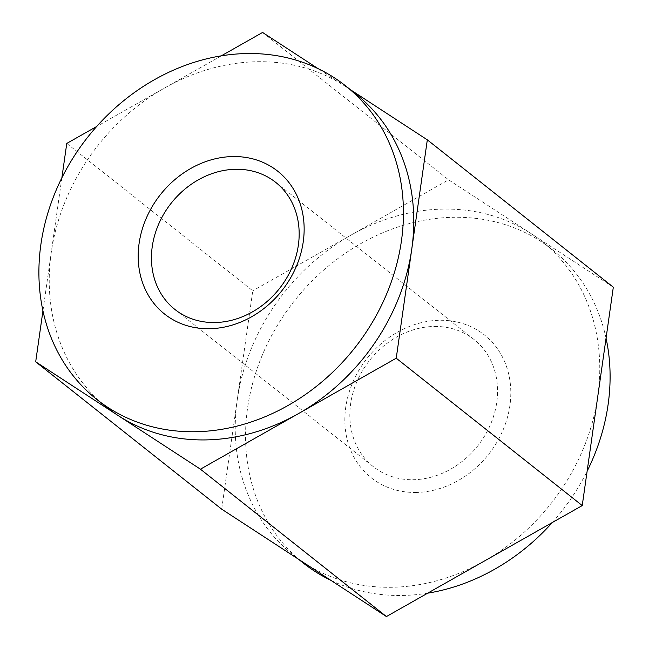 <?xml version="1.0" encoding="UTF-8"?>
<svg xmlns="http://www.w3.org/2000/svg" width="649" height="649" viewBox="0 0 649 649"><rect width="100%" height="100%" fill="white"/><g stroke="black" fill="none" stroke-linecap="round" stroke-linejoin="round"><path stroke-width="0.49" stroke-dasharray="3.25 2.43" d="M415.579 492.461A91.111 77.434 -51.6 0 0 505.027 362.613A91.111 77.434 -51.6 0 0 362.88 364.032A91.111 77.434 -51.6 0 0 415.579 492.461M330.787 580.279A200.143 170.095 -51.6 0 0 400.912 595.482A200.143 170.095 -51.6 0 0 427.675 593.17M552.291 522.534A200.143 170.095 -51.6 0 0 587.126 471.19M606.052 338.186A200.143 170.095 -51.6 0 0 552.121 249.5A200.143 170.095 -51.6 0 0 541.274 241.696A200.143 170.095 -51.6 0 0 289.73 306.977A200.143 170.095 -51.6 0 0 303.537 563.243M66.766 143.429L252.761 290.793L221.682 509.165M61.874 177.81L42.948 310.814M613.313 287.199L448.573 179.814L252.761 290.793M262.577 32.45L448.573 179.814M350.557 89.797L318.213 68.721M221.325 55.83L96.709 126.466M434.603 326.455A81.109 68.932 128.4 0 1 474.062 339.524A81.109 68.932 128.4 0 1 490.23 425.127A81.109 68.932 128.4 0 1 412.788 479.733A81.109 68.932 128.4 0 1 373.329 466.663A81.109 68.932 128.4 0 1 357.161 381.06A81.109 68.932 128.4 0 1 434.603 326.455M107.215 407.686A200.143 170.095 128.4 0 1 51.23 252.615A200.143 170.095 128.4 0 1 164.676 87.94A200.143 170.095 128.4 0 1 344.952 86.147A200.143 170.095 128.4 0 1 355.79 93.951M237.226 399.979A200.143 170.095 128.4 0 1 350.671 235.303A200.143 170.095 128.4 0 1 530.939 233.51A200.143 170.095 128.4 0 1 541.785 241.314A200.143 170.095 128.4 0 1 597.77 396.385A200.143 170.095 128.4 0 1 484.324 561.061A200.143 170.095 128.4 0 1 304.048 562.853A200.143 170.095 128.4 0 1 293.21 555.049A200.143 170.095 128.4 0 1 237.226 399.979M174.938 309.476L373.329 466.663M275.671 182.337L474.062 339.524M293.21 555.049L298.443 559.203M541.785 241.314L552.121 249.5"/><path stroke-width="0.97" d="M427.675 593.17A200.143 170.095 -51.6 0 0 552.291 522.534M587.126 471.19A200.143 170.095 -51.6 0 0 606.052 338.186M298.443 559.203L303.537 563.243A200.143 170.095 -51.6 0 0 330.787 580.279M42.948 310.814L35.687 361.801L221.682 509.165L386.423 616.55L582.234 505.571L613.313 287.199L427.318 139.835L350.557 89.797M96.709 126.466L66.766 143.429L61.874 177.81M35.687 361.801L200.427 469.186L386.423 616.55M200.427 469.186L396.239 358.207L582.234 505.571M396.239 358.207L427.318 139.835M318.213 68.721L262.577 32.45L221.325 55.83M208.913 328.727A91.111 77.434 128.4 0 1 156.222 200.298A91.111 77.434 128.4 0 1 298.37 198.878A91.111 77.434 128.4 0 1 208.913 328.727M194.254 431.747A200.143 170.095 -51.6 0 0 385.352 296.991A200.143 170.095 -51.6 0 0 345.463 85.757A200.143 170.095 -51.6 0 0 334.616 77.953A200.143 170.095 -51.6 0 0 83.072 143.242A200.143 170.095 -51.6 0 0 96.879 399.5A200.143 170.095 -51.6 0 0 194.254 431.747M214.397 322.545A81.109 68.932 -51.6 0 0 291.839 267.94A81.109 68.932 -51.6 0 0 275.671 182.337A81.109 68.932 -51.6 0 0 236.212 169.267A81.109 68.932 -51.6 0 0 158.77 223.873A81.109 68.932 -51.6 0 0 174.938 309.476A81.109 68.932 -51.6 0 0 214.397 322.545M345.463 85.757L355.79 93.951A200.143 170.095 128.4 0 1 411.774 249.021A200.143 170.095 128.4 0 1 298.329 413.697A200.143 170.095 128.4 0 1 118.061 415.49A200.143 170.095 128.4 0 1 107.215 407.686L96.879 399.5"/></g></svg>
